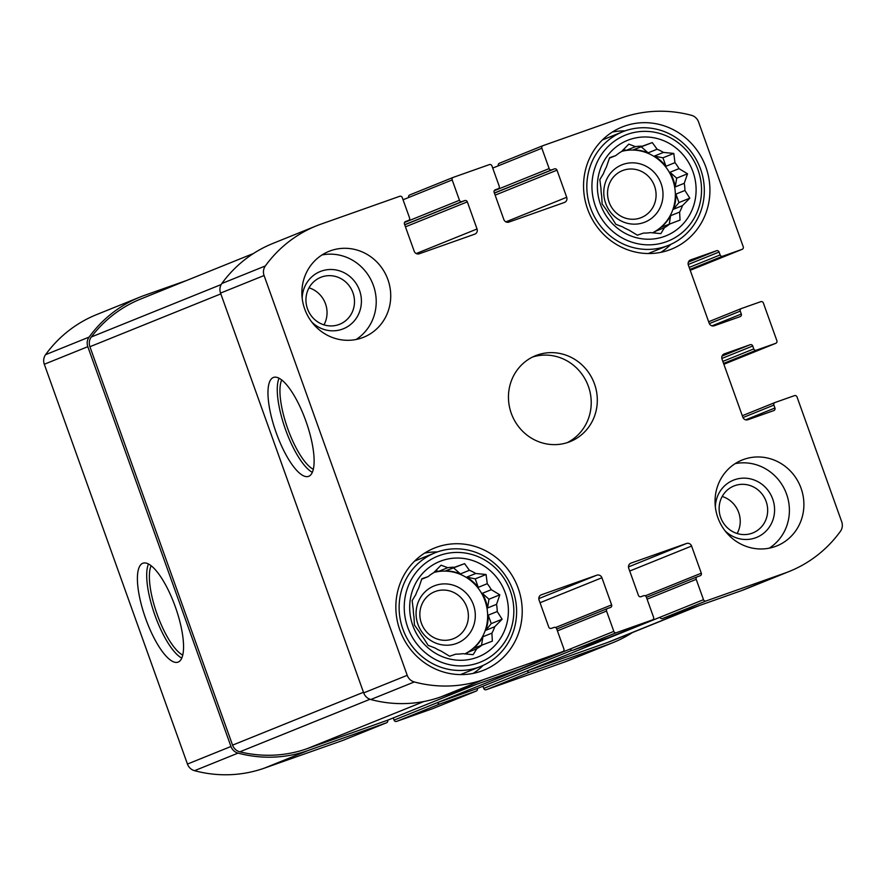 <?xml version="1.0" encoding="UTF-8"?>
<svg xmlns="http://www.w3.org/2000/svg" width="886" height="886" viewBox="0 0 886 886"><rect width="100%" height="100%" fill="white"/><g stroke="black" fill="none" stroke-linecap="round" stroke-linejoin="round"><path stroke-width="1.33" d="M434.051 572.345A43.735 41.664 -112 0 1 438.758 571.326L447.751 567.693A43.735 41.664 68 0 1 454.662 567.239L464.596 563.64L469.403 570.285L460.399 573.918A43.735 41.664 -112 0 0 445.669 570.872L454.662 567.239M466.734 577.118L475.239 578.868L478.263 587.329A43.735 41.664 -112 0 0 466.734 577.118L475.727 573.486A43.735 41.664 68 0 0 469.403 570.285M478.263 587.329L487.256 583.697A43.735 41.664 68 0 1 491.298 589.688L499.815 594.838L496.548 604.341L487.555 607.973A43.735 41.664 -112 0 0 485.561 600.431A43.735 41.664 -112 0 0 482.305 593.321L491.298 589.688M464.773 653.89A43.735 41.664 68 0 0 484.974 600.664A43.735 41.664 68 0 0 433.952 572.445M488.23 615.161L491.254 623.622L485.783 630.323A43.735 41.664 -112 0 0 488.23 615.161L497.223 611.528A43.735 41.664 68 0 0 496.548 604.341M485.783 630.323L494.776 626.69A43.735 41.664 68 0 1 491.907 633.136L492.339 641.143L473.423 648.375A43.735 41.664 -112 0 0 482.903 636.768L491.907 633.136M464.851 653.901A43.735 41.664 -112 0 0 467.764 652.362L476.768 648.729A43.735 41.664 68 0 0 482.416 644.742M421.714 579.211L428.115 576.62L421.891 578.724L418.624 588.226A43.735 41.664 68 0 0 415.755 594.683L412.134 600.63L413.308 609.845A43.735 41.664 68 0 0 413.983 617.021L414.426 625.029L419.233 631.674A43.735 41.664 68 0 0 423.275 637.665L428.148 645.373L434.805 647.887A43.735 41.664 68 0 0 441.128 651.077L449.645 656.238L455.869 654.123A43.735 41.664 68 0 0 462.78 653.669L473.135 654.676L476.768 648.729M447.751 567.693L441.095 565.19L433.763 572.633A43.735 41.664 68 0 0 428.115 576.62M505.253 592.823A51.454 49.018 68 0 0 420.905 575.379A51.454 49.018 68 0 0 450.941 659.284A51.454 49.018 68 0 0 505.253 592.823M475.727 573.486L486.082 574.493L487.256 583.697M497.223 611.528L502.107 619.236L494.776 626.69M621.75 151.284A43.735 41.664 -112 0 1 626.457 150.277L635.45 146.644A43.735 41.664 68 0 1 642.372 146.179L652.295 142.58L657.102 149.225L648.109 152.857A43.735 41.664 -112 0 0 633.368 149.812L642.372 146.179M654.433 156.058L662.938 157.819L665.962 166.28A43.735 41.664 -112 0 0 654.433 156.058L663.426 152.425A43.735 41.664 68 0 0 657.102 149.225M665.962 166.28L674.966 162.647A43.735 41.664 68 0 1 679.008 168.639L687.514 173.789L684.247 183.291L675.254 186.924A43.735 41.664 -112 0 0 673.26 179.371A43.735 41.664 -112 0 0 670.004 172.272L679.008 168.639M652.473 232.841A43.735 41.664 68 0 0 672.673 179.603A43.735 41.664 68 0 0 621.651 151.395M675.929 194.1L678.964 202.562L673.482 209.262A43.735 41.664 -112 0 0 675.929 194.1L684.922 190.468A43.735 41.664 68 0 0 684.247 183.291M673.482 209.262L682.475 205.63A43.735 41.664 68 0 1 679.606 212.075L680.049 220.082L661.122 227.314A43.735 41.664 -112 0 0 670.602 215.708L679.606 212.075M652.55 232.852A43.735 41.664 -112 0 0 655.474 231.301L664.467 227.669A43.735 41.664 68 0 0 670.115 223.682M609.424 158.151L615.814 155.571L609.601 157.675L606.334 167.177A43.735 41.664 68 0 0 603.455 173.623L599.833 179.581L601.007 188.784A43.735 41.664 68 0 0 601.683 195.961L602.126 203.968L606.932 210.624A43.735 41.664 68 0 0 610.975 216.616L615.859 224.324L622.504 226.827A43.735 41.664 68 0 0 628.838 230.028L637.344 235.178L643.568 233.073A43.735 41.664 68 0 0 650.479 232.619L660.845 233.627L664.467 227.669M635.45 146.644L628.794 144.13L621.474 151.584A43.735 41.664 68 0 0 615.814 155.571M692.963 171.762A51.454 49.018 68 0 0 608.604 154.319A51.454 49.018 68 0 0 638.651 238.223A51.454 49.018 68 0 0 692.963 171.762M663.426 152.425L673.792 153.433L674.966 162.647M684.922 190.468L689.806 198.176L682.475 205.63M752.735 345.994A2.06 1.96 -112 0 0 750.198 344.709L724.316 353.868A4.12 3.921 -112 0 0 722.001 359.04L742.811 417.173A4.12 3.921 -112 0 0 747.895 419.742L773.788 410.595A2.06 1.96 -112 0 0 774.94 408.003L773.899 405.09A2.06 1.96 -112 0 1 775.051 402.499L794.465 395.643A2.06 1.96 -112 0 1 797.012 396.928L841.7 521.743A10.289 9.801 -112 0 1 840.426 531.323A127.606 121.57 -112 0 1 789.382 571.404A127.606 121.57 -112 0 1 784.619 573.198L706.042 600.974A2.06 1.96 -112 0 1 703.506 599.689L696.219 579.344A2.06 1.96 -112 0 1 697.371 576.753L700.15 575.778A2.06 1.96 -112 0 0 701.302 573.187L691.589 546.053A4.12 3.921 -112 0 0 686.506 543.495L631.042 563.097A4.12 3.921 -112 0 0 628.728 568.28L638.441 595.403A2.06 1.96 -112 0 0 640.988 596.688L643.757 595.713A2.06 1.96 -112 0 1 646.304 596.987L653.58 617.332A2.06 1.96 -112 0 1 652.428 619.923L616.379 632.67A2.06 1.96 -112 0 1 613.832 631.386L606.545 611.041A2.06 1.96 -112 0 1 607.707 608.449L610.476 607.475A2.06 1.96 -112 0 0 611.628 604.883L601.915 577.75A4.12 3.921 -112 0 0 596.832 575.191L541.368 594.794A4.12 3.921 -112 0 0 539.053 599.977L548.766 627.1A2.06 1.96 -112 0 0 551.313 628.384L554.082 627.41A2.06 1.96 -112 0 1 556.63 628.683L563.917 649.028A2.06 1.96 -112 0 1 562.754 651.62L484.188 679.396A127.606 121.57 -112 0 1 414.294 681.954A10.289 9.801 -112 0 1 407.217 675.32L264.072 275.524A10.289 9.801 -112 0 1 265.346 265.944A127.606 121.57 -112 0 1 316.391 225.864A127.606 121.57 -112 0 1 321.153 224.069L399.73 196.293A2.06 1.96 -112 0 1 402.266 197.578L409.553 217.923A2.06 1.96 -112 0 1 408.402 220.514L405.622 221.489A2.06 1.96 -112 0 0 404.47 224.08L414.183 251.203A4.12 3.921 -112 0 0 419.266 253.773L474.73 234.17A4.12 3.921 -112 0 0 477.045 228.987L467.332 201.864A2.06 1.96 -112 0 0 464.785 200.579L462.016 201.554A2.06 1.96 -112 0 1 459.469 200.269L452.192 179.924A2.06 1.96 -112 0 1 453.344 177.344L489.393 164.597A2.06 1.96 -112 0 1 491.94 165.881L499.228 186.226A2.06 1.96 -112 0 1 498.065 188.818L495.296 189.792A2.06 1.96 -112 0 0 494.144 192.384L503.846 219.518A4.12 3.921 -112 0 0 508.941 222.076L564.404 202.473A4.12 3.921 -112 0 0 566.708 197.29L556.995 170.167A2.06 1.96 -112 0 0 554.459 168.883L551.679 169.857A2.06 1.96 -112 0 1 549.143 168.584L541.855 148.239A2.06 1.96 -112 0 1 543.007 145.647L621.584 117.871A127.606 121.57 -112 0 1 691.468 115.313A10.289 9.801 -112 0 1 698.556 121.947L743.243 246.762A2.06 1.96 -112 0 1 742.091 249.354L722.677 256.22A2.06 1.96 -112 0 1 720.13 254.935L719.089 252.023A2.06 1.96 -112 0 0 716.553 250.738L690.659 259.886A4.12 3.921 -112 0 0 688.356 265.069L709.165 323.202A4.12 3.921 -112 0 0 714.249 325.771L740.131 316.623A2.06 1.96 -112 0 0 741.294 314.032L740.253 311.119A2.06 1.96 -112 0 1 741.405 308.527L760.819 301.672A2.06 1.96 -112 0 1 763.355 302.957L776.889 340.733A2.06 1.96 -112 0 1 775.737 343.325L756.323 350.191A2.06 1.96 -112 0 1 753.776 348.907L752.735 345.994L721.835 358.476M732.368 360.835A2.06 1.96 -112 0 1 732.213 360.901L723.873 364.268M789.382 571.404L745.868 588.968A127.606 121.57 -112 0 1 741.106 590.774L662.529 618.55A2.06 1.96 -112 0 1 659.981 617.265L483.734 688.422L482.948 686.229M609.059 637.433A2.06 1.96 -112 0 1 608.915 637.499L572.854 650.246A2.06 1.96 -112 0 1 570.318 648.962L394.06 720.119L393.273 717.926M519.395 669.129A2.06 1.96 -112 0 1 519.24 669.196L440.663 696.972A127.606 121.57 -112 0 1 370.78 699.519A10.289 9.801 -112 0 1 363.703 692.896L220.548 293.089A10.289 9.801 -112 0 1 221.832 283.52A127.606 121.57 -112 0 1 272.866 243.44L316.391 225.864M305.836 420.928A52.484 15.948 -109.5 0 0 273.553 377.414A52.484 15.948 -109.5 0 0 276.011 432.213A52.484 15.948 -109.5 0 0 308.538 476.38A52.484 15.948 -109.5 0 0 305.836 420.928M452.192 179.924L408.667 197.5A2.06 1.96 -112 0 1 409.819 194.909L453.189 177.399M541.855 148.239L498.342 165.804A2.06 1.96 -112 0 1 499.494 163.212L542.863 145.703M698.722 266.863A2.06 1.96 -112 0 1 698.567 266.93L690.227 270.296M632.515 632.515A127.606 121.57 -112 0 1 613.134 642.56A127.606 121.57 -112 0 1 608.372 644.366L564.847 661.931L486.27 689.707A2.06 1.96 -112 0 1 483.734 688.422M613.134 642.56L569.609 660.136A127.606 121.57 -112 0 1 564.847 661.931M699.386 605.515L612.436 640.622A127.606 121.57 -112 0 1 607.674 642.428L527.248 670.857A2.06 1.96 -112 0 0 529.795 672.142L608.372 644.366M571.891 650.324L477.332 688.5A2.06 1.96 -112 0 1 476.181 691.091L432.656 708.656L396.607 721.403A2.06 1.96 -112 0 1 394.06 720.119M477.332 688.5L437.584 702.554A2.06 1.96 -112 0 0 440.12 703.838L476.181 691.091M476.978 684.136L387.658 720.196A2.06 1.96 -112 0 1 386.506 722.788L342.993 740.353L264.416 768.129A127.606 121.57 -112 0 1 194.532 770.687A10.289 9.801 -112 0 1 187.444 764.053L44.3 364.257A10.289 9.801 -112 0 1 45.574 354.677A127.606 121.57 -112 0 1 96.618 314.596L140.132 297.031A127.606 121.57 -112 0 1 144.894 295.226L186.614 280.485M140.132 297.031A127.606 121.57 -112 0 0 89.098 337.101A10.289 9.801 -112 0 0 87.814 346.681L230.969 746.488A10.289 9.801 -112 0 0 238.046 753.111A127.606 121.57 -112 0 0 307.929 750.564L386.506 722.788M175.273 606.7A52.484 15.948 -109.5 0 0 142.989 563.197A52.484 15.948 -109.5 0 0 145.448 617.996A52.484 15.948 -109.5 0 0 177.964 662.163A52.484 15.948 -109.5 0 0 175.273 606.7M408.667 197.5L403.052 199.771M498.342 165.804L492.727 168.074M717.87 517.668A46.305 44.123 -112 0 1 742.136 460.022A46.305 44.123 -112 0 1 801.066 488.264A46.305 44.123 -112 0 1 776.812 545.909A46.305 44.123 -112 0 1 717.87 517.668M304.695 309.004A46.305 44.123 -112 0 1 328.961 251.358A46.305 44.123 -112 0 1 387.902 279.599A46.305 44.123 -112 0 1 363.637 337.245A46.305 44.123 -112 0 1 304.695 309.004M705.898 167.188A65.863 62.74 68 0 0 622.083 127.03A65.863 62.74 68 0 0 588.559 211.599A65.863 62.74 68 0 0 671.4 249.176A65.863 62.74 68 0 0 705.898 167.188M518.199 588.249A65.863 62.74 68 0 0 434.373 548.091A65.863 62.74 68 0 0 400.849 632.648A65.863 62.74 68 0 0 483.69 670.237A65.863 62.74 68 0 0 518.199 588.249M594.484 383.926A46.305 44.123 68 0 0 535.543 355.696A46.305 44.123 68 0 0 511.975 415.146A46.305 44.123 68 0 0 570.219 441.571A46.305 44.123 68 0 0 594.484 383.926M387.658 720.196L307.243 748.626A127.606 121.57 -112 0 1 239.851 751.815A10.289 9.801 -112 0 1 232.564 745.137L89.918 346.725A10.289 9.801 -112 0 1 91.313 336.979A127.606 121.57 -112 0 1 140.83 298.97L253.485 253.485M151.141 565.711A49.682 15.095 -109.5 0 0 156.988 613.909A49.682 15.095 -109.5 0 0 182.737 655.075M148.483 563.972A52.484 15.948 -109.5 0 0 154.74 614.707A52.484 15.948 -109.5 0 0 181.763 658.099M281.715 379.939A49.682 15.095 -109.5 0 0 287.551 428.137A49.682 15.095 -109.5 0 0 313.301 469.292M279.057 378.2A52.484 15.948 -109.5 0 0 285.303 428.935A52.484 15.948 -109.5 0 0 312.326 472.327M567.129 442.69A46.305 44.123 68 0 0 588.393 386.385A46.305 44.123 68 0 0 532.552 357.036M437.396 551.934A65.863 62.74 68 0 0 424.604 553.13M473.157 673.393A65.863 62.74 68 0 0 483.191 665.375M434.948 552.853A61.234 58.332 68 0 0 403.783 631.474A61.234 58.332 68 0 0 480.799 666.405A61.234 58.332 68 0 0 512.872 590.187A61.234 58.332 68 0 0 434.948 552.853L415.8 560.583A61.234 58.332 68 0 0 414.648 561.059M460.487 674.589A61.234 58.332 68 0 0 461.65 674.135L480.799 666.405M466.844 607.154A25.295 24.099 68 0 0 434.649 591.726A25.295 24.099 68 0 0 421.769 624.209A25.295 24.099 68 0 0 453.588 638.64A25.295 24.099 68 0 0 466.844 607.154M473.423 604.75A30.877 29.415 68 0 0 422.81 594.284A30.877 29.415 68 0 0 440.829 644.62A30.877 29.415 68 0 0 473.423 604.75M510.336 591.028A57.114 54.411 68 0 0 416.708 571.669A57.114 54.411 68 0 0 450.055 664.799A57.114 54.411 68 0 0 510.336 591.028M625.095 130.873A65.863 62.74 68 0 0 612.304 132.069M660.867 252.344A65.863 62.74 68 0 0 670.901 244.314M622.648 131.792A61.234 58.332 68 0 0 591.483 210.414A61.234 58.332 68 0 0 668.498 245.356A61.234 58.332 68 0 0 700.582 169.126A61.234 58.332 68 0 0 622.648 131.792L603.499 139.523A61.234 58.332 68 0 0 602.358 140.01M648.198 253.54A61.234 58.332 68 0 0 649.349 253.086L668.498 245.356M654.544 186.093A25.295 24.099 68 0 0 622.349 170.666A25.295 24.099 68 0 0 609.468 203.149A25.295 24.099 68 0 0 641.287 217.591A25.295 24.099 68 0 0 654.544 186.093M661.122 183.69A30.877 29.415 68 0 0 610.509 173.224A30.877 29.415 68 0 0 628.539 223.56A30.877 29.415 68 0 0 661.122 183.69M698.046 169.968A57.114 54.411 68 0 0 604.407 150.609A57.114 54.411 68 0 0 637.754 243.739A57.114 54.411 68 0 0 698.046 169.968M356.106 339.493A46.305 44.123 68 0 0 373.394 285.458A46.305 44.123 68 0 0 321.983 254.969M352.949 292.757A25.295 24.099 68 0 0 320.754 277.329A25.295 24.099 68 0 0 307.874 309.823A25.295 24.099 68 0 0 339.692 324.254A25.295 24.099 68 0 0 352.949 292.757M323.977 324.852A25.295 24.099 68 0 0 325.505 303.843A25.295 24.099 68 0 0 309.026 287.817M311.817 322.094A30.877 29.415 68 0 0 348.386 326.126A30.877 29.415 68 0 0 359.528 290.353A30.877 29.415 68 0 0 326.923 269.754A30.877 29.415 68 0 0 302.181 298.239M769.281 548.157A46.305 44.123 68 0 0 786.569 494.111A46.305 44.123 68 0 0 735.158 463.633M766.124 501.421A25.295 24.099 68 0 0 733.918 485.993A25.295 24.099 68 0 0 721.049 518.476A25.295 24.099 68 0 0 752.867 532.918A25.295 24.099 68 0 0 766.124 501.421M737.152 533.516A25.295 24.099 68 0 0 738.68 512.496A25.295 24.099 68 0 0 722.201 496.47M724.992 530.758A30.877 29.415 68 0 0 761.561 534.79A30.877 29.415 68 0 0 772.703 499.017A30.877 29.415 68 0 0 740.098 478.407A30.877 29.415 68 0 0 715.356 506.903M662.938 157.819L673.792 153.433M633.368 149.812L652.295 142.58M641.442 146.965L648.109 152.857M623.345 149.634L626.457 150.277M655.474 231.301L654.078 233.007M670.602 215.708L669.262 224.036M678.964 202.562L689.806 198.176M670.004 172.272L676.671 178.164L675.254 186.924M676.671 178.164L687.514 173.789M475.239 578.868L486.082 574.493M445.669 570.872L464.596 563.64M453.743 568.015L460.399 573.918M435.646 570.684L438.758 571.326M467.764 652.362L466.379 654.067M482.903 636.768L481.563 645.086M491.254 623.622L502.107 619.236M482.305 593.321L488.961 599.224L487.555 607.973M488.961 599.224L499.815 594.838M775.737 343.325L732.213 360.901M784.619 573.198L741.106 590.774M706.042 600.974L662.529 618.55M703.506 599.689L659.981 617.265M652.428 619.923L608.915 637.499M616.379 632.67L572.854 650.246M613.832 631.386L570.318 648.962M562.754 651.62L519.24 669.196M484.188 679.396L440.663 696.972M414.294 681.954L370.78 699.519M407.217 675.32L363.703 692.896M264.072 275.524L220.548 293.089M265.346 265.944L221.832 283.52M742.091 249.354L698.567 266.93M756.323 350.191L723.563 363.415M753.776 348.907L722.843 361.399M750.198 344.709L722.035 356.083M774.94 408.003L745.647 419.82M773.899 405.09L742.977 417.572M774.896 402.565L742.302 415.733M529.795 672.142L486.27 689.707M696.219 579.344L647.079 599.18M697.216 576.819L646.415 597.33L697.293 576.786M701.302 573.187L645.263 595.813M691.589 546.053L629.713 571.038M686.506 543.495L628.473 566.918M440.12 703.838L396.607 721.403M606.545 611.041L557.416 630.876M607.552 608.516L556.751 629.027L607.63 608.483M611.628 604.883L555.588 627.51M601.915 577.75L540.05 602.735M596.832 575.191L538.81 598.615M307.929 750.564L264.416 768.129M238.046 753.111L194.532 770.687M230.969 746.488L187.444 764.053M87.814 346.681L44.3 364.257M89.098 337.101L45.574 354.677M477.045 228.987L416.21 253.551M467.332 201.864L405.456 226.838M464.785 200.579L404.736 224.822M462.016 201.554L404.692 224.701M459.469 200.269L404.559 222.452M566.708 197.29L505.884 221.854M556.995 170.167L495.13 195.153M554.459 168.883L494.41 193.126M551.679 169.857L494.366 193.004M549.143 168.584L494.222 190.756M722.677 256.22L689.917 269.444M720.13 254.935L689.197 267.417M719.089 252.023L688.189 264.504M716.553 250.738L688.389 262.112M741.294 314.032L712.001 325.849M740.253 311.119L709.332 323.6M741.25 308.594L708.645 321.751L741.327 308.561M423.918 701.513L307.243 748.626M369.983 699.275L239.851 751.815M363.481 692.276L232.564 745.137M220.835 293.875L89.918 346.725M221.168 284.55L91.313 336.979M696.994 606.367L607.674 642.428M775.815 343.303L732.29 360.868M652.506 619.901L608.981 637.466M562.832 651.598L519.318 669.163M453.267 177.366L409.742 194.942M542.93 145.669L499.416 163.245M742.169 249.32L698.644 266.896M774.973 402.532L742.291 415.722M476.258 691.058L432.733 708.634M386.584 722.755L343.07 740.331"/></g></svg>
